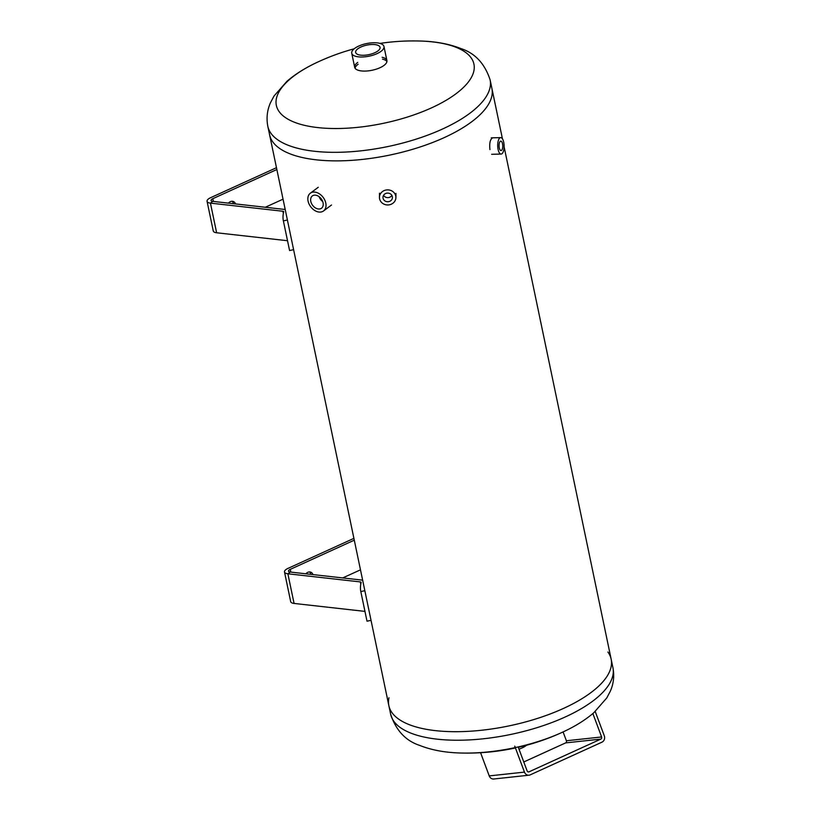 <?xml version="1.0" encoding="UTF-8"?>
<svg xmlns="http://www.w3.org/2000/svg" width="820" height="820" viewBox="0 0 820 820"><rect width="100%" height="100%" fill="white"/><g stroke="black" fill="none" stroke-linecap="round" stroke-linejoin="round"><path stroke-width="1.23" d="M310.852 574.359A5.35 4.264 112.4 0 0 310.831 574.226A5.35 4.264 112.4 0 0 309.601 571.94M305.891 573.805A5.35 4.264 -67.6 0 1 310.831 572.196A5.35 4.264 -67.6 0 1 312.963 574.595M371.029 620.351L367.001 621.191L360.81 591.538A117.66 46.002 168.2 0 1 361.148 582.528A2.06 0.799 -11.8 0 0 361.159 582.364A2.06 0.799 -11.8 0 0 360.308 581.913L360.779 584.168M362.635 580.16L290.218 572.042A4.11 1.609 168.2 0 1 288.527 571.14A4.11 1.609 168.2 0 1 290.26 569.357L354.281 540.185M353.902 538.371L287.963 568.403A8.231 3.218 -11.8 0 0 284.499 571.981A8.231 3.218 -11.8 0 0 287.871 573.785L360.308 581.913M364.838 590.697L360.81 591.538M364.961 611.392L294.072 603.438A8.231 3.218 168.2 0 1 290.69 601.634L284.499 571.981M360.482 569.838L342.719 577.926M233.413 203.688A5.35 4.264 112.4 0 0 233.392 203.565A5.35 4.264 112.4 0 0 232.162 201.269M228.452 203.135A5.35 4.264 -67.6 0 1 233.403 201.535A5.35 4.264 -67.6 0 1 235.524 203.924M293.601 249.68L289.573 250.52L283.371 220.867A117.66 46.002 168.2 0 1 283.71 211.857A2.06 0.799 -11.8 0 0 283.72 211.703A2.06 0.799 -11.8 0 0 282.88 211.242L283.341 213.497M285.206 209.5L212.78 201.371A4.11 1.609 168.2 0 1 211.088 200.469A4.11 1.609 168.2 0 1 212.821 198.686L276.853 169.525M276.473 167.7L210.525 197.743A8.231 3.218 -11.8 0 0 207.06 201.31A8.231 3.218 -11.8 0 0 210.433 203.124L282.88 211.242M287.4 220.026L283.371 220.867M287.523 240.721L216.634 232.777A8.231 3.218 168.2 0 1 213.261 230.963L207.06 201.31M283.043 199.178L265.28 207.265M388.967 697.748A113.549 44.393 -11.8 0 0 388.854 705.651A113.549 44.393 -11.8 0 0 509.076 725.884A113.549 44.393 -11.8 0 0 611.156 659.208A113.549 44.393 -11.8 0 0 607.886 652.013M489.94 149.609C489.263 143.028 490.206 139.103 492.769 137.821M379.957 43.409A227.099 227.099 0 0 1 419.286 41L419.286 41A100.932 39.462 168.2 0 1 456.73 47.57A100.932 39.462 168.2 0 1 431.996 107.645A100.932 39.462 168.2 0 1 294.329 122.211A100.932 39.462 168.2 0 1 317.176 62.33C305.296 67.855 295.2 74.189 286.887 81.354L273.993 96.073L270.385 102.91C267.146 110.3 266.285 118.09 267.812 126.28A113.549 44.393 168.2 0 0 388.044 146.513A113.549 44.393 168.2 0 0 490.114 79.847L491.897 88.386A113.549 44.393 168.2 0 1 389.828 155.062A113.549 44.393 168.2 0 1 269.606 134.818L388.854 705.651A113.549 44.393 -11.8 0 0 408.216 724.234A113.549 44.393 -11.8 0 0 537.479 718.412A113.549 44.393 -11.8 0 0 611.156 659.208L504.115 146.831M382.14 57.297A16.461 6.437 168.2 0 1 386.907 60.588A16.461 6.437 168.2 0 1 372.116 70.254A16.461 6.437 168.2 0 1 354.691 67.322A16.461 6.437 168.2 0 1 357.735 62.392M358.125 64.247A16.461 6.437 -11.8 0 0 355.06 68.214M386.927 61.551A16.461 6.437 -11.8 0 0 382.52 59.153M317.176 62.33L317.176 62.33A227.099 227.099 0 0 1 354.178 48.79M502.445 138.846L491.897 88.386A113.549 44.393 168.2 0 1 389.828 155.062A113.549 44.393 168.2 0 1 269.606 134.818L267.812 126.28M460.963 753.016A100.932 39.462 -11.8 0 0 461.465 753.026L461.465 753.026A100.932 39.462 -11.8 0 0 563.576 731.707A100.932 39.462 -11.8 0 0 563.586 731.696A227.099 227.099 0 0 1 518.312 747.307M500.477 141.214A4.705 1.835 88.6 0 0 499.083 146.288A4.705 1.835 88.6 0 0 501.02 150.552A4.705 1.835 88.6 0 0 502.742 145.796A4.705 1.835 88.6 0 0 500.784 141.132A4.705 1.835 88.6 0 0 500.477 141.214M500.149 137.75A8.231 3.208 -91.4 0 1 500.702 137.616A8.231 3.208 -91.4 0 1 504.115 145.765A8.231 3.208 -91.4 0 1 501.112 154.068A8.231 3.208 -91.4 0 1 497.781 147.333A8.231 3.208 -91.4 0 1 500.149 137.75M391.847 195.437A4.705 4.315 1 0 1 383.565 195.293M388.311 201.699A4.705 4.315 1 0 1 382.971 197.343A4.705 4.315 1 0 1 387.747 193.1A4.705 4.315 1 0 1 388.311 201.699M379.527 198.409A8.231 7.544 1 0 1 379.445 197.282A8.231 7.544 1 0 1 387.798 189.871A8.231 7.544 1 0 1 395.906 197.558A8.231 7.544 1 0 1 388.167 204.949A8.231 7.544 1 0 1 379.527 198.409M322.711 201.525A7.667 5.402 53.3 0 1 319.103 196.687M317.022 208.669A7.667 5.402 53.3 0 1 311.159 202.663A7.667 5.402 53.3 0 1 312.348 195.939A7.667 5.402 53.3 0 1 321.266 198.85A7.667 5.402 53.3 0 1 321.522 208.218A7.667 5.402 53.3 0 1 317.022 208.669M307.828 198.963A11.07 7.8 53.3 0 1 310.319 193.212A11.07 7.8 53.3 0 1 323.183 197.415A11.07 7.8 53.3 0 1 323.551 210.945A11.07 7.8 53.3 0 1 313.63 209.735A11.07 7.8 53.3 0 1 307.828 198.963M360.902 47.017A12.464 4.869 -11.8 0 0 355.654 52.418A12.464 4.869 -11.8 0 0 368.846 54.643A12.464 4.869 -11.8 0 0 380.049 47.324A12.464 4.869 -11.8 0 0 360.902 47.017M358.678 46.094A16.461 6.437 168.2 0 1 383.965 46.504A16.461 6.437 168.2 0 1 373.284 55.084A16.461 6.437 168.2 0 1 354.558 55.934A16.461 6.437 168.2 0 1 351.749 53.238A16.461 6.437 168.2 0 1 358.678 46.094M518.998 749.152A16.461 6.437 -11.8 0 0 526.583 745.236M480.571 752.719L489.232 775.904A4.941 4.336 83.8 0 0 493.753 779L528.982 775.197A4.941 4.336 83.8 0 0 530.161 774.88L601.993 742.151A4.941 4.336 83.8 0 0 604.278 735.755L595.207 711.483M514.755 746.139L524.462 772.112A4.941 4.336 83.8 0 0 528.982 775.197M563.084 731.932L566.394 740.767A1.65 1.445 -96.2 0 1 565.626 742.899L523.785 761.964M592.86 713.543L601.614 736.965A1.65 1.445 -96.2 0 1 600.855 739.097L529.023 771.825A1.65 1.445 -96.2 0 1 527.116 770.902L518.168 746.948M290.218 572.042L287.871 573.785L294.072 603.438M290.26 569.357L290.833 572.114M212.78 201.371L210.433 203.124L216.634 232.777M212.821 198.686L213.395 201.443M515.431 747.953A227.099 227.099 0 0 1 461.465 753.026C445.598 752.709 431.679 750.167 419.717 745.421C405.674 740.808 395.978 730.405 390.638 714.189A113.549 44.393 -11.8 0 0 410 732.772A113.549 44.393 -11.8 0 0 539.263 726.95A113.549 44.393 -11.8 0 0 612.94 667.746C614.467 675.947 613.616 683.736 610.367 691.116L606.759 697.963L593.875 712.672C585.562 719.837 575.466 726.182 563.586 731.696M524.462 772.112L489.232 775.904M601.614 736.965L566.394 740.767M600.855 739.097L565.626 742.899M529.023 771.825L528.223 771.907M490.114 79.847C484.774 63.632 475.087 53.218 461.035 48.616C449.073 43.86 435.154 41.328 419.286 41M612.94 667.746L611.156 659.208M390.638 714.189L388.854 705.651M491.641 154.303L501.112 154.068M491.231 137.852L500.702 137.616M395.906 197.558L395.968 193.448M379.445 197.282L379.516 193.171M323.551 210.945L331.505 205.01M310.319 193.212L318.273 187.267M386.907 60.588L383.965 46.504M354.691 67.322L351.749 53.238"/></g></svg>
